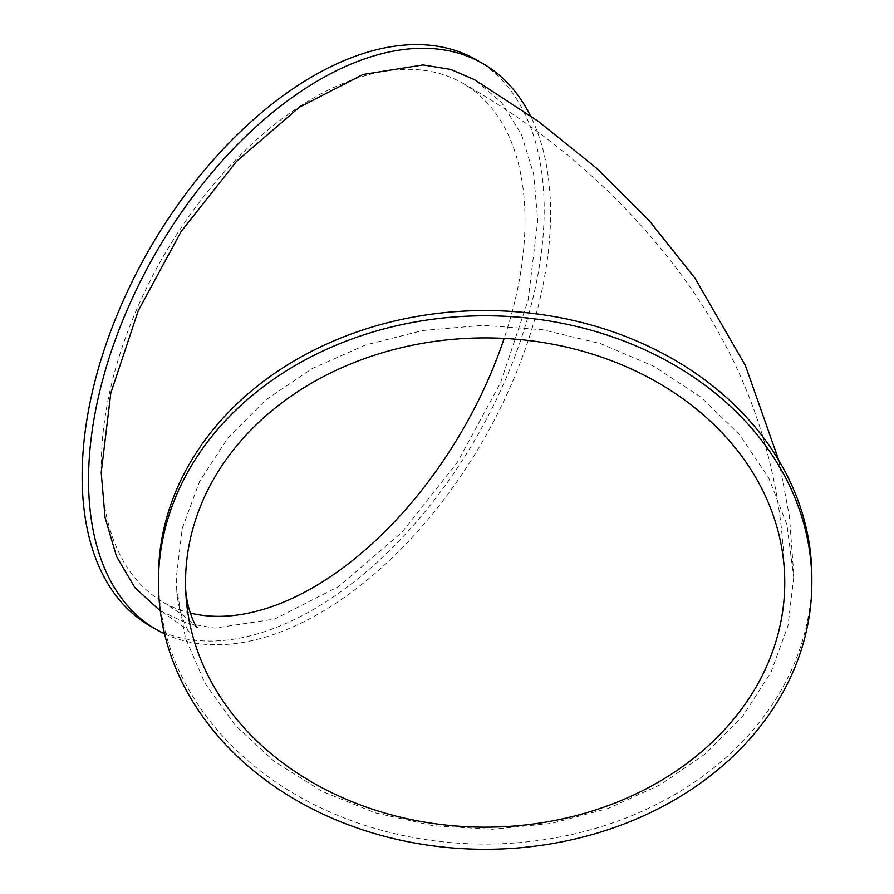 <?xml version="1.0" encoding="UTF-8"?>
<svg xmlns="http://www.w3.org/2000/svg" width="894" height="894" viewBox="0 0 894 894"><rect width="100%" height="100%" fill="white"/><g stroke="black" fill="none" stroke-linecap="round" stroke-linejoin="round"><path stroke-width="0.67" stroke-dasharray="4.47 3.35" d="M811.853 577.323A326.712 266.758 0 0 1 485.14 844.081A326.712 266.758 0 0 1 158.439 577.323M793.738 577.323L787.994 625.744L770.896 672.456L743.272 715.412L705.768 753.508L660.454 784.708L607.998 808.489L551.743 823.385L492.058 829.263L433.188 825.743L375.089 812.791L322.287 791.447L274.38 761.509L235.413 725.548L204.815 682.994L185.371 637.757L176.677 588.855L176.353 577.323L182.231 528.399L199.653 481.296L227.903 437.926L266.021 399.763L312.33 368.473L365.422 345.028L422.795 330.501L482.861 325.327L542.647 329.741L600.645 343.654L653.816 366.305L700.985 397.227L739.539 434.696L768.751 477.988L786.91 524.588L793.738 577.323M164.518 633.801A326.712 188.623 120 0 0 413.24 536.266A326.712 188.623 120 0 0 550.57 213.141A326.712 188.623 120 0 0 530.354 115.684M160.283 610.859L187.025 623.319L214.75 628.113L274.715 619.05L338.614 586.553L401.752 532.5L457.46 462.187L500.562 382.744L528.119 300.172L537.763 220.539L533.64 174.14L521.381 134.212L501.534 102.408L474.703 79.756M476.513 59.898A326.712 188.623 -60 0 1 544.178 209.453A326.712 188.623 -60 0 1 401.574 538.244A326.712 188.623 -60 0 1 149.812 625.766M190.277 613.049A299.613 172.978 -60 0 1 163.367 602.299A299.613 172.978 -60 0 1 101.313 465.148A299.613 172.978 -60 0 1 232.094 163.636A299.613 172.978 -60 0 1 462.969 83.365A299.613 172.978 -60 0 1 525.024 220.516A299.613 172.978 -60 0 1 504.16 338.401M197.127 627.622L183.426 615.396L163.367 602.299M462.969 83.365C554.906 135.609 630.248 202.96 689.017 285.432C751.329 374.564 783.233 473.608 784.753 582.542M176.677 588.855C177.727 614.971 189.908 634.081 190.02 633.209C190.869 632.259 181.929 625.431 163.211 612.714M778.853 460.499L789.469 516.676L793.704 573.736"/><path stroke-width="1.34" d="M158.439 582.542L158.439 577.323A326.712 266.758 0 0 1 485.14 310.564A326.712 266.758 0 0 1 811.853 577.323L811.853 582.542A326.712 266.758 180 0 0 485.14 315.783A326.712 266.758 180 0 0 158.439 582.542A326.712 266.758 180 0 0 485.14 849.3A326.712 266.758 180 0 0 811.853 582.542M530.354 115.684A326.712 188.623 120 0 0 482.905 63.586A326.712 188.623 120 0 0 231.144 151.108A326.712 188.623 120 0 0 88.54 479.899A326.712 188.623 120 0 0 156.204 629.454A326.712 188.623 120 0 0 164.518 633.801M778.853 460.499L745.384 365.501L695.063 278.313L649.167 220.606L596.622 168.262L538.255 121.327L474.703 79.756L450.744 69.419L422.996 64.927L363.065 74.459L299.367 107.235L236.541 161.356L181.057 231.647L138.19 310.888L110.789 393.204L101.212 472.58L105.045 517.402L116.522 556.459L134.927 587.66L160.283 610.859M156.204 629.454L149.812 625.766A326.712 188.623 -60 0 1 82.147 476.211A326.712 188.623 -60 0 1 224.763 147.421A326.712 188.623 -60 0 1 476.513 59.898L482.905 63.586M504.16 338.401A299.613 172.978 -60 0 1 190.277 613.049M185.539 582.542A299.613 244.632 0 0 1 485.14 337.91A299.613 244.632 0 0 1 784.753 582.542A299.613 244.632 0 0 1 485.14 827.173A299.613 244.632 0 0 1 185.539 582.542C184.913 607.484 196.758 628.493 197.127 627.622"/></g></svg>
